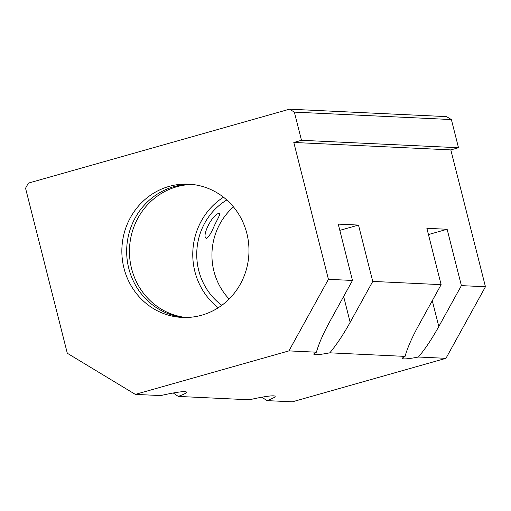 <?xml version="1.0" encoding="UTF-8"?>
<svg xmlns="http://www.w3.org/2000/svg" width="511" height="511" viewBox="0 0 511 511"><rect width="100%" height="100%" fill="white"/><g stroke="black" fill="none" stroke-linecap="round" stroke-linejoin="round"><path stroke-width="0.77" d="M28.373 183.117L289.494 109.182L294.349 112.12L301.477 140.295L293.799 142.467L328.426 279.319L288.926 350.891L135.326 394.383L67.305 353.254L25.55 188.233L28.373 183.117M294.349 112.12L451.373 119.555L446.512 116.617L289.494 109.182M432.28 300.685L438.815 326.51L461.388 285.617L447.131 229.267L428.454 234.555M438.815 326.51C432.025 338.71 425.241 348.879 418.458 357.023A33.356 3.085 -14.2 0 1 402.457 358.364A33.356 3.085 -14.2 0 1 405.057 356.391C407.382 348.036 411.885 337.752 418.56 325.552L441.127 284.653L372.749 281.414L358.492 225.07L339.809 230.359M441.127 284.653L426.87 228.302L447.131 229.267M226.801 199.973A62.546 59.583 -87.3 0 0 221.819 305.31M233.482 206.923A62.546 59.583 -87.3 0 0 229.12 299.024M213.968 226.571C211.311 232.773 208.897 236.714 206.719 238.413C200.906 237.896 211.362 215.22 218.989 213.272C221.455 213.176 216.594 220.522 213.968 226.571M343.641 296.489L350.176 322.313C343.386 334.513 336.596 344.682 329.819 352.826A33.356 3.085 -14.2 0 1 313.818 354.168A33.356 3.085 -14.2 0 1 316.418 352.194C318.743 343.839 323.246 333.555 329.914 321.355L352.488 280.456L338.231 224.105L358.492 225.07M135.326 394.383L160.741 395.584A33.356 3.085 -14.2 0 1 186.496 392.167A33.356 3.085 -14.2 0 1 178.288 396.421L173.274 392.991M178.288 396.421L249.387 399.787A33.356 3.085 -14.2 0 1 275.135 396.364A33.356 3.085 -14.2 0 1 266.934 400.618L261.919 397.188M246.851 233.406A66.717 63.556 -87.3 0 0 188.565 184.158A66.717 63.556 -87.3 0 0 121.925 247.797A66.717 63.556 -87.3 0 0 182.255 317.44A66.717 63.556 -87.3 0 0 246.851 233.406M190.973 184.324A66.717 63.556 -87.3 0 0 126.741 248.02A66.717 63.556 -87.3 0 0 184.663 317.503M350.176 322.313L372.749 281.414M192.36 184.458A66.717 63.556 -87.3 0 0 129.526 248.154A66.717 63.556 -87.3 0 0 186.061 317.503M223.486 197.201A66.717 63.556 -87.3 0 0 218.248 307.756M451.373 119.555L458.501 147.73L450.823 149.902L293.799 142.467M458.501 147.73L301.477 140.295M405.057 356.391L329.819 352.826M316.418 352.194L288.926 350.891M450.823 149.902L485.45 286.754L445.95 358.326L292.349 401.818L266.934 400.618M445.95 358.326L418.458 357.023M352.488 280.456L328.426 279.319M485.45 286.754L461.388 285.617"/></g></svg>

